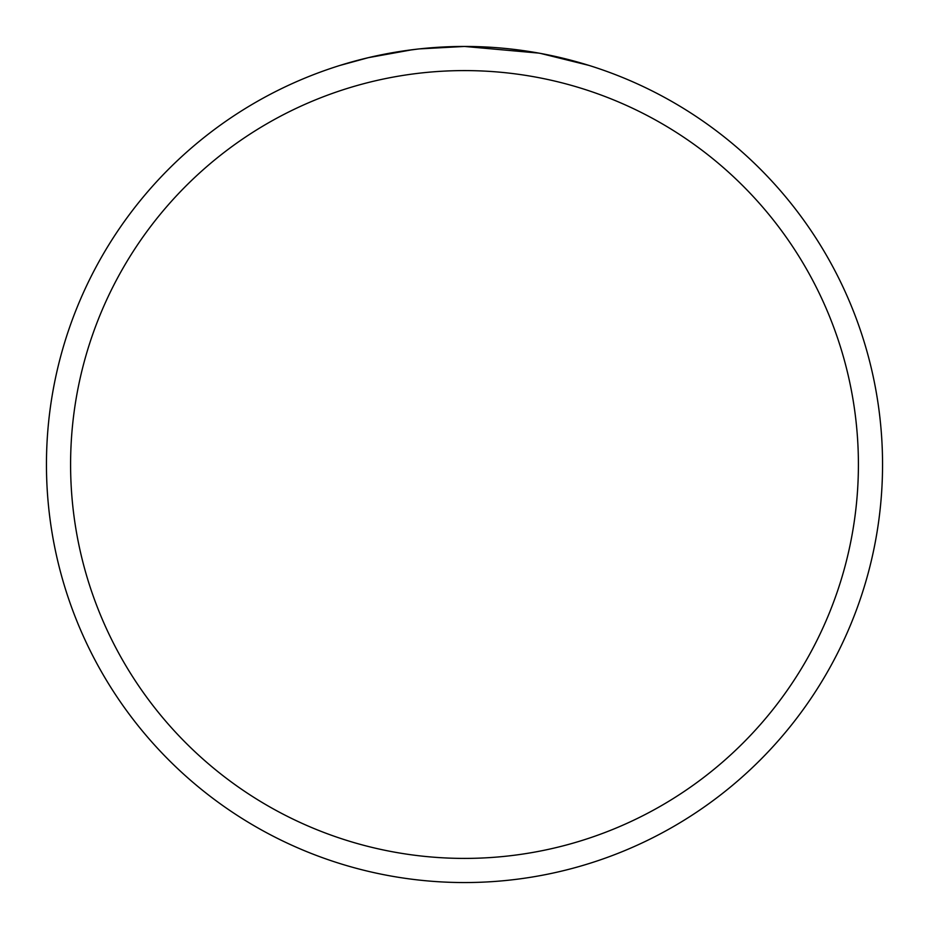 <?xml version="1.0" encoding="UTF-8"?>
<svg xmlns="http://www.w3.org/2000/svg" width="929" height="929" viewBox="0 0 929 929"><rect width="100%" height="100%" fill="white"/><g stroke="black" fill="none" stroke-linecap="round" stroke-linejoin="round"><path stroke-width="1.39" d="M472.838 46.531L478.656 46.694M515.978 49.632L517.743 49.852M538.762 53.104L464.5 46.45A418.05 418.05 0 0 1 882.55 464.5A418.05 418.05 0 0 1 464.5 882.55A418.05 418.05 0 0 1 46.45 464.5A418.05 418.05 0 0 1 464.5 46.45L419.316 48.9M540.736 53.464L588.696 65.332M464.5 70.592A393.908 393.908 0 0 1 858.408 464.5A393.908 393.908 0 0 1 464.5 858.408A393.908 393.908 0 0 1 70.592 464.5A393.908 393.908 0 0 1 464.5 70.592M417.353 49.121L402.002 51.153M340.316 65.332L368.337 57.668L412.255 49.736M423.612 48.459L430.533 47.832M433.855 47.576L440.509 47.147"/></g></svg>
